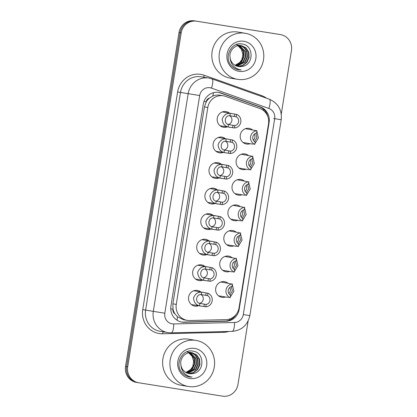 <?xml version="1.0" encoding="UTF-8"?>
<svg xmlns="http://www.w3.org/2000/svg" width="417" height="417" viewBox="0 0 417 417"><rect width="100%" height="100%" fill="white"/><g stroke="black" fill="none" stroke-linecap="round" stroke-linejoin="round"><path stroke-width="0.63" d="M221.516 281.788A7.939 7.595 -80.6 0 1 222.089 282.205M219.806 296.028A7.939 7.595 -80.6 0 1 219.123 296.237M225.597 296.987A7.939 7.595 -80.6 0 1 221.959 297.331A7.939 7.595 -80.6 0 1 221.922 297.326A7.939 7.595 -80.6 0 1 215.719 288.272A7.939 7.595 -80.6 0 1 224.471 281.652A7.939 7.595 -80.6 0 1 224.513 281.657A7.939 7.595 -80.6 0 1 227.885 283.164M225.607 256.241A7.939 7.595 -80.6 0 1 226.181 256.653M223.898 270.482A7.939 7.595 -80.6 0 1 223.22 270.69M229.689 271.436A7.939 7.595 -80.6 0 1 226.05 271.785A7.939 7.595 -80.6 0 1 226.014 271.775A7.939 7.595 -80.6 0 1 219.816 262.726A7.939 7.595 -80.6 0 1 228.563 256.101A7.939 7.595 -80.6 0 1 228.605 256.111A7.939 7.595 -80.6 0 1 231.977 257.612M229.699 230.69A7.939 7.595 -80.6 0 1 230.278 231.107M227.99 244.93A7.939 7.595 -80.6 0 1 227.312 245.139M233.786 245.889A7.939 7.595 -80.6 0 1 230.148 246.233A7.939 7.595 -80.6 0 1 230.106 246.228A7.939 7.595 -80.6 0 1 223.908 237.174A7.939 7.595 -80.6 0 1 232.655 230.554A7.939 7.595 -80.6 0 1 232.696 230.559A7.939 7.595 -80.6 0 1 236.069 232.066M233.791 205.143A7.939 7.595 -80.6 0 1 234.37 205.555M232.081 219.384A7.939 7.595 -80.6 0 1 231.404 219.592M237.878 220.338A7.939 7.595 -80.6 0 1 234.239 220.687A7.939 7.595 -80.6 0 1 234.198 220.676A7.939 7.595 -80.6 0 1 228 211.627A7.939 7.595 -80.6 0 1 236.747 205.002A7.939 7.595 -80.6 0 1 236.788 205.013A7.939 7.595 -80.6 0 1 240.161 206.514M237.883 179.591A7.939 7.595 -80.6 0 1 238.461 180.008M236.173 193.832A7.939 7.595 -80.6 0 1 235.496 194.041M241.969 194.791A7.939 7.595 -80.6 0 1 238.331 195.135A7.939 7.595 -80.6 0 1 238.289 195.13A7.939 7.595 -80.6 0 1 232.092 186.076A7.939 7.595 -80.6 0 1 240.844 179.456A7.939 7.595 -80.6 0 1 240.88 179.461A7.939 7.595 -80.6 0 1 244.253 180.968M241.975 154.045A7.939 7.595 -80.6 0 1 242.553 154.457M240.265 168.286A7.939 7.595 -80.6 0 1 239.587 168.494M246.061 169.239A7.939 7.595 -80.6 0 1 242.423 169.589A7.939 7.595 -80.6 0 1 242.381 169.578A7.939 7.595 -80.6 0 1 236.184 160.529A7.939 7.595 -80.6 0 1 244.935 153.904A7.939 7.595 -80.6 0 1 244.972 153.915A7.939 7.595 -80.6 0 1 248.344 155.416M246.066 128.493A7.939 7.595 -80.6 0 1 246.645 128.91M244.362 142.734A7.939 7.595 -80.6 0 1 243.679 142.942M250.153 143.693A7.939 7.595 -80.6 0 1 246.515 144.037A7.939 7.595 -80.6 0 1 246.473 144.032A7.939 7.595 -80.6 0 1 240.275 134.978A7.939 7.595 -80.6 0 1 249.027 128.358A7.939 7.595 -80.6 0 1 249.064 128.363A7.939 7.595 -80.6 0 1 252.436 129.869M194.416 290.56A7.939 7.595 -80.6 0 1 194.994 290.977M192.706 304.801A7.939 7.595 -80.6 0 1 192.028 305.009M198.502 305.76A7.939 7.595 -80.6 0 1 194.864 306.104A7.939 7.595 -80.6 0 1 194.822 306.099A7.939 7.595 -80.6 0 1 188.625 297.05A7.939 7.595 -80.6 0 1 197.371 290.425A7.939 7.595 -80.6 0 1 197.413 290.43A7.939 7.595 -80.6 0 1 200.785 291.936M198.508 265.014A7.939 7.595 -80.6 0 1 199.086 265.431M196.798 279.254A7.939 7.595 -80.6 0 1 196.12 279.463M202.594 280.214A7.939 7.595 -80.6 0 1 198.956 280.558A7.939 7.595 -80.6 0 1 198.914 280.552A7.939 7.595 -80.6 0 1 192.717 271.498A7.939 7.595 -80.6 0 1 201.468 264.878A7.939 7.595 -80.6 0 1 201.505 264.884A7.939 7.595 -80.6 0 1 204.877 266.385M202.599 239.462A7.939 7.595 -80.6 0 1 203.178 239.879M200.89 253.703A7.939 7.595 -80.6 0 1 200.212 253.911M206.686 254.662A7.939 7.595 -80.6 0 1 203.048 255.006A7.939 7.595 -80.6 0 1 203.006 255.001A7.939 7.595 -80.6 0 1 196.808 245.952A7.939 7.595 -80.6 0 1 205.56 239.327A7.939 7.595 -80.6 0 1 205.597 239.332A7.939 7.595 -80.6 0 1 208.969 240.838M206.691 213.916A7.939 7.595 -80.6 0 1 207.27 214.333M204.987 228.156A7.939 7.595 -80.6 0 1 204.304 228.365M210.778 229.115A7.939 7.595 -80.6 0 1 207.14 229.459A7.939 7.595 -80.6 0 1 207.098 229.454A7.939 7.595 -80.6 0 1 200.9 220.4A7.939 7.595 -80.6 0 1 209.652 213.78A7.939 7.595 -80.6 0 1 209.688 213.785A7.939 7.595 -80.6 0 1 213.061 215.287M210.783 188.364A7.939 7.595 -80.6 0 1 211.362 188.781M209.079 202.605A7.939 7.595 -80.6 0 1 208.396 202.813M214.87 203.564A7.939 7.595 -80.6 0 1 211.231 203.908A7.939 7.595 -80.6 0 1 211.19 203.903A7.939 7.595 -80.6 0 1 204.992 194.854A7.939 7.595 -80.6 0 1 213.744 188.229A7.939 7.595 -80.6 0 1 213.78 188.234A7.939 7.595 -80.6 0 1 217.153 189.74M214.875 162.818A7.939 7.595 -80.6 0 1 215.453 163.235M213.17 177.058A7.939 7.595 -80.6 0 1 212.488 177.267M218.961 178.017A7.939 7.595 -80.6 0 1 215.323 178.361A7.939 7.595 -80.6 0 1 215.287 178.356A7.939 7.595 -80.6 0 1 209.084 169.302A7.939 7.595 -80.6 0 1 217.836 162.682A7.939 7.595 -80.6 0 1 217.872 162.687A7.939 7.595 -80.6 0 1 221.25 164.189M218.972 137.266A7.939 7.595 -80.6 0 1 219.545 137.683M217.262 151.507A7.939 7.595 -80.6 0 1 216.579 151.715M223.053 152.466A7.939 7.595 -80.6 0 1 219.415 152.81A7.939 7.595 -80.6 0 1 219.378 152.804A7.939 7.595 -80.6 0 1 213.176 143.756A7.939 7.595 -80.6 0 1 221.927 137.13A7.939 7.595 -80.6 0 1 221.969 137.136A7.939 7.595 -80.6 0 1 225.342 138.642M223.064 111.72A7.939 7.595 -80.6 0 1 223.637 112.137M221.354 125.96A7.939 7.595 -80.6 0 1 220.671 126.169M227.145 126.919A7.939 7.595 -80.6 0 1 223.507 127.263A7.939 7.595 -80.6 0 1 223.47 127.258A7.939 7.595 -80.6 0 1 217.267 118.204A7.939 7.595 -80.6 0 1 226.019 111.584A7.939 7.595 -80.6 0 1 226.061 111.589A7.939 7.595 -80.6 0 1 229.433 113.09M219.712 95.191L219.582 95.17C217.205 94.805 214.911 95.112 212.706 96.103L209.532 98.058A4.67 4.467 99.4 0 0 206.16 101.873L203.96 101.524M225.524 96.353A14.011 13.401 99.4 0 0 223.33 95.79A14.011 13.401 99.4 0 0 223.257 95.78A14.011 13.401 99.4 0 0 207.812 107.497L176.271 304.405A14.011 13.401 99.4 0 0 187.217 320.345A14.011 13.401 99.4 0 0 189.62 320.511L225.946 319.641A14.011 13.401 99.4 0 0 239.061 307.762L268.517 123.865A14.011 13.401 99.4 0 0 259.765 108.493L225.524 96.353M174.963 313.876A14.011 13.401 -80.6 0 1 172.992 308.955L172.951 309.2A4.67 4.467 99.4 0 0 174.963 313.876L177.371 316.722L183.543 319.735L187.217 320.345M206.16 101.873L206.123 102.118A14.011 13.401 -80.6 0 1 209.532 98.058M206.123 102.118L204.434 106.94L172.893 303.847L172.992 308.955M136.567 382.41A14.011 13.401 -80.6 0 1 136.495 382.399L137.574 382.577A14.011 13.401 -80.6 0 0 137.641 382.587A14.011 13.401 -80.6 0 1 137.574 382.577A14.011 13.401 -80.6 0 1 126.627 366.642L180.108 32.75A14.011 13.401 -80.6 0 1 195.557 21.027L279.359 34.413A14.011 13.401 -80.6 0 1 279.426 34.423A14.011 13.401 -80.6 0 1 279.494 34.434M136.495 382.399A14.011 13.401 -80.6 0 1 125.548 366.465L179.029 32.573A14.011 13.401 -80.6 0 1 194.478 20.85L278.28 34.23A14.011 13.401 -80.6 0 1 278.347 34.246A14.011 13.401 -80.6 0 1 278.415 34.257M218.727 92.433A14.011 13.401 99.4 0 0 203.282 104.156L170.928 306.146A14.011 13.401 99.4 0 0 181.875 322.086A14.011 13.401 99.4 0 0 184.278 322.252L226.05 321.252A14.011 13.401 99.4 0 0 239.165 309.372L269.127 122.343A14.011 13.401 99.4 0 0 260.375 106.971L220.994 93.012A14.011 13.401 99.4 0 0 218.8 92.444A14.011 13.401 99.4 0 0 218.727 92.433M248.131 320.986L237.971 384.427A14.011 13.401 -80.6 0 1 222.522 396.15L138.72 382.77A14.011 13.401 -80.6 0 1 138.653 382.754A14.011 13.401 -80.6 0 1 127.706 366.819L181.186 32.927A14.011 13.401 -80.6 0 1 196.631 21.204L280.433 34.59A14.011 13.401 -80.6 0 1 280.505 34.601A14.011 13.401 -80.6 0 1 291.452 50.535L281.272 114.081M138.653 382.754L137.574 382.577A14.011 13.401 -80.6 0 1 126.627 366.642L180.108 32.75A14.011 13.401 -80.6 0 1 195.557 21.027L279.359 34.413A14.011 13.401 -80.6 0 1 279.426 34.423L278.347 34.246M236.23 314.329A14.011 13.401 -80.6 0 1 224.972 321.074L183.199 322.075A14.011 13.401 -80.6 0 1 181.338 321.981M218.258 92.365A14.011 13.401 -80.6 0 1 219.915 92.835L259.296 106.794A14.011 13.401 -80.6 0 1 267.917 116.849M236.22 116.791L229.887 115.738C224.753 115.076 223.387 123.594 228.474 124.579L234.813 125.59A4.67 4.467 99.4 0 0 236.22 116.791L236.606 114.414L222.381 111.928M236.606 114.414A7.006 6.698 99.4 0 1 240.812 122.035A7.006 6.698 99.4 0 1 234.432 127.972L220.098 125.752M229.819 127.357L228.094 126.95C224.487 126.028 222.522 123.39 222.188 119.033C223.861 115.003 226.556 113.111 230.267 113.367L232.034 113.523M234.432 127.972L234.813 125.59M228.198 124.459A4.67 4.467 99.4 0 0 229.642 115.764M254.537 141.54L256.888 137.719L255.887 133.315M253.343 140.169A4.67 4.467 99.4 0 0 254.323 134.227M253.619 144.126L254.792 144.324A7.006 6.698 99.4 0 1 250.586 136.698A7.006 6.698 99.4 0 1 256.961 130.766L245.389 128.702M255.115 130.464L255.882 130.589M256.872 131.329L258.425 137.923L254.891 143.714M256.961 130.766L256.58 133.143A4.67 4.467 99.4 0 0 255.173 141.942L254.792 144.324M232.128 142.343L225.795 141.29C220.661 140.628 219.295 149.145 224.382 150.125L230.721 151.142A4.67 4.467 99.4 0 0 232.128 142.343L232.509 139.961L218.289 137.474M232.509 139.961A7.006 6.698 99.4 0 1 236.72 147.587A7.006 6.698 99.4 0 1 230.34 153.519L216.006 151.298M225.727 152.909L224.002 152.497C220.395 151.574 218.43 148.937 218.096 144.584C219.769 140.55 222.464 138.663 226.176 138.918L227.943 139.075M230.34 153.519L230.721 151.142M224.106 150.005A4.67 4.467 99.4 0 0 225.55 141.311M228.036 167.889L221.703 166.836C216.564 166.174 215.203 174.692 220.291 175.677L226.629 176.688A4.67 4.467 99.4 0 0 228.036 167.889L228.417 165.513L214.197 163.026M228.417 165.513A7.006 6.698 99.4 0 1 232.629 173.133A7.006 6.698 99.4 0 1 226.249 179.07L211.909 176.85M221.635 178.455L219.91 178.049C216.303 177.126 214.333 174.488 214.004 170.131C215.678 166.102 218.372 164.209 222.084 164.465L223.851 164.621M226.249 179.07L226.629 176.688M220.014 175.557A4.67 4.467 99.4 0 0 221.458 166.863M223.945 193.441L217.611 192.388C212.472 191.726 211.111 200.243 216.199 201.223L222.537 202.24A4.67 4.467 99.4 0 0 223.945 193.441L224.325 191.064L210.105 188.573M224.325 191.064A7.006 6.698 99.4 0 1 228.532 198.685A7.006 6.698 99.4 0 1 222.157 204.617L207.817 202.396M217.544 204.007L215.818 203.595C212.211 202.672 210.241 200.035 209.913 195.682C211.586 191.648 214.281 189.761 217.992 190.016L219.759 190.173M222.157 204.617L222.537 202.24M215.923 201.103A4.67 4.467 99.4 0 0 217.361 192.409M219.853 218.988L213.52 217.935C208.38 217.273 207.014 225.79 212.102 226.775L218.445 227.786A4.67 4.467 99.4 0 0 219.853 218.988L220.233 216.611L206.014 214.124M220.233 216.611A7.006 6.698 99.4 0 1 224.44 224.231A7.006 6.698 99.4 0 1 218.065 230.168L203.725 227.948M213.452 229.553L211.727 229.147C208.119 228.224 206.149 225.587 205.821 221.229C207.494 217.2 210.189 215.308 213.9 215.563L215.667 215.719M218.065 230.168L218.445 227.786M211.831 226.655A4.67 4.467 99.4 0 0 213.269 217.961M250.445 167.092L252.796 163.271L251.795 158.867M249.251 165.721A4.67 4.467 99.4 0 0 250.231 159.779M249.528 169.677L250.7 169.87A7.006 6.698 99.4 0 1 246.494 162.249A7.006 6.698 99.4 0 1 252.869 156.318L251.79 156.135M251.024 156.01L241.297 154.254M252.78 156.881L254.334 163.469L250.799 169.26M252.869 156.318L252.488 158.695A4.67 4.467 99.4 0 0 251.081 167.493L250.7 169.87M246.353 192.638L248.704 188.818L247.703 184.413M245.154 191.267A4.67 4.467 99.4 0 0 246.139 185.325M245.436 195.224L246.609 195.422A7.006 6.698 99.4 0 1 242.402 187.796A7.006 6.698 99.4 0 1 248.777 181.864L247.698 181.687M246.932 181.562L237.205 179.8M248.688 182.427L250.242 189.021L246.702 194.812M248.777 181.864L248.396 184.246A4.67 4.467 99.4 0 0 246.989 193.04L246.609 195.422M242.261 218.19L244.612 214.369L243.611 209.965M241.062 216.819A4.67 4.467 99.4 0 0 242.048 210.877M241.344 220.775L242.517 220.968A7.006 6.698 99.4 0 1 238.31 213.348A7.006 6.698 99.4 0 1 244.685 207.416L243.606 207.233M242.84 207.108L233.108 205.352M244.597 207.979L246.15 214.567L242.611 220.358M244.685 207.416L244.305 209.793A4.67 4.467 99.4 0 0 242.897 218.591L242.517 220.968M237.758 79.371A23.352 22.33 -80.6 0 1 237.643 79.35A23.352 22.33 -80.6 0 1 219.41 52.73A23.352 22.33 -80.6 0 1 245.144 33.251A23.352 22.33 -80.6 0 1 245.259 33.271A23.352 22.33 -80.6 0 1 263.492 59.892A23.352 22.33 -80.6 0 1 237.758 79.371M230.481 78.167A23.352 22.33 -80.6 0 1 230.366 78.146A23.352 22.33 -80.6 0 1 212.133 51.526A23.352 22.33 -80.6 0 1 237.867 32.046A23.352 22.33 -80.6 0 1 237.987 32.067L245.259 33.271M237.872 45.672L241.417 49.279L242.876 54.288L241.928 59.516L238.785 63.801M237.502 66.313L242.423 65.459L246.395 62.43L248.709 57.452L248.35 52.052L245.561 47.773L241.099 45.552M237.711 66.366L242.741 65.578L246.822 62.498L249.137 57.525L248.777 52.12L245.9 47.762L241.261 45.578C235.047 44.39 228.797 50.754 230.085 57.645A10.561 10.097 -80.6 0 0 238.383 66.506A10.561 10.097 -80.6 0 0 238.435 66.511A10.561 10.097 -80.6 0 0 241.631 66.491C253.984 65.558 254.13 45.542 242.532 44.066C231.164 41.116 223.116 58.088 231.836 66.235C233.822 68.185 236.158 69.389 238.852 69.837L241.281 69.983L238.8 69.43C233.384 67.372 230.476 63.441 230.085 57.645M236.679 66.058L244.685 62.143L246.994 57.171L246.64 51.765L244.19 47.809L240.234 45.474M240.025 45.411L239.389 45.271M239.222 45.239L239.551 45.297M236.882 66.131L245.113 62.216L247.422 57.238L247.067 51.838L244.534 47.799L240.453 45.484M240.239 45.432L239.603 45.302M235.866 65.724L242.97 61.862L245.285 56.889L244.925 51.484L239.353 45.474M239.144 45.396L238.524 45.187M238.31 45.13L237.674 44.989M236.069 65.813L243.398 61.935L245.712 56.957L245.352 51.557L239.577 45.463M235.068 65.307L241.261 61.58L243.575 56.603L243.215 51.202L238.461 45.562M238.258 45.463L237.643 45.192M237.435 45.114L236.809 44.906M236.601 44.848L235.965 44.702M235.266 65.417L241.688 61.653L244.002 56.676L243.643 51.275L238.686 45.531M238.482 45.437L237.862 45.182M237.654 45.109L237.028 44.916M236.82 44.864L236.178 44.739M238.342 66.496L241.631 66.491M243.862 41.273A15.231 14.564 -80.6 0 1 255.835 58.604A15.231 14.564 -80.6 0 1 239.04 71.349A15.231 14.564 -80.6 0 1 227.072 54.012A15.231 14.564 -80.6 0 1 243.862 41.273M238.764 69.821L241.281 69.983M188.562 386.512A23.352 22.33 -80.6 0 1 188.448 386.491A23.352 22.33 -80.6 0 1 170.214 359.871A23.352 22.33 -80.6 0 1 195.948 340.392A23.352 22.33 -80.6 0 1 196.063 340.413A23.352 22.33 -80.6 0 1 214.296 367.033A23.352 22.33 -80.6 0 1 188.562 386.512M181.286 385.308A23.352 22.33 -80.6 0 1 181.171 385.287A23.352 22.33 -80.6 0 1 162.938 358.667A23.352 22.33 -80.6 0 1 188.672 339.193A23.352 22.33 -80.6 0 1 188.786 339.209L196.063 340.413M188.677 352.813L192.221 356.42L193.681 361.43L192.732 366.663L189.589 370.948M188.307 373.46L193.222 372.605L197.199 369.571L199.508 364.594L199.154 359.193L196.365 354.914L191.903 352.693M188.515 373.512L193.545 372.72L197.627 369.644L199.936 364.666L199.581 359.266L196.704 354.909L192.065 352.719C185.846 351.531 179.602 357.895 180.889 364.786A10.561 10.097 -80.6 0 0 189.188 373.648A10.561 10.097 -80.6 0 0 189.24 373.653A10.561 10.097 -80.6 0 0 192.435 373.632C204.789 372.699 204.929 352.683 193.337 351.213C181.968 348.258 173.92 365.229 182.641 373.377C184.627 375.331 186.962 376.53 189.657 376.978L192.086 377.13L189.605 376.572C184.184 374.513 181.28 370.588 180.889 364.786M187.478 373.199L195.484 369.29L197.799 364.312L197.439 358.912L194.994 354.95L191.038 352.615M190.824 352.558L190.188 352.412M190.027 352.381L190.355 352.438M187.686 373.272L195.912 369.358L198.226 364.385L197.872 358.98L195.338 354.94L191.252 352.626M191.043 352.573L190.407 352.443M186.67 372.866L193.775 369.003L196.089 364.031L195.729 358.625L190.157 352.615M189.949 352.537L189.323 352.334M189.115 352.271L188.479 352.13M186.868 372.96L194.202 369.076L196.516 364.098L196.157 358.698L190.376 352.61M185.873 372.449L192.065 368.722L194.379 363.749L194.02 358.344L189.266 352.704M189.063 352.605L188.448 352.334M188.239 352.256L187.614 352.047M187.405 351.99L186.769 351.844M186.071 372.563L192.492 368.795L194.807 363.817L194.447 358.417L189.49 352.673M189.287 352.579L188.666 352.323M188.458 352.25L187.832 352.063M187.619 352.011L186.983 351.88M189.141 373.637L192.435 373.632M194.661 348.414A15.231 14.564 -80.6 0 1 206.634 365.751A15.231 14.564 -80.6 0 1 189.844 378.49A15.231 14.564 -80.6 0 1 177.871 361.153A15.231 14.564 -80.6 0 1 194.661 348.414M192.086 377.13L189.657 376.978M215.761 244.539L209.428 243.486C204.288 242.824 202.923 251.342 208.01 252.321L214.354 253.338A4.67 4.467 99.4 0 0 215.761 244.539L216.142 242.162L201.922 239.671M216.142 242.162A7.006 6.698 99.4 0 1 220.348 249.783A7.006 6.698 99.4 0 1 213.973 255.715L199.634 253.494M209.36 255.105L207.63 254.693C204.028 253.771 202.057 251.133 201.729 246.781C203.402 242.746 206.097 240.859 209.808 241.115L211.575 241.271M213.973 255.715L214.354 253.338M207.734 252.202A4.67 4.467 99.4 0 0 209.178 243.507M211.669 270.086L205.336 269.033C200.196 268.371 198.831 276.888 203.918 277.873L210.262 278.884A4.67 4.467 99.4 0 0 211.669 270.086L212.05 267.709L197.83 265.222M212.05 267.709A7.006 6.698 99.4 0 1 216.256 275.329A7.006 6.698 99.4 0 1 209.876 281.267L195.542 279.046M205.268 280.651L203.538 280.245C199.936 279.322 197.966 276.685 197.637 272.327C199.31 268.298 202 266.406 205.717 266.661L207.484 266.817M209.876 281.267L210.262 278.884M203.642 277.753A4.67 4.467 99.4 0 0 205.086 269.059M207.577 295.637L201.244 294.584C196.105 293.922 194.739 302.44 199.826 303.42L206.165 304.436A4.67 4.467 99.4 0 0 207.577 295.637L207.958 293.26L193.733 290.769M207.958 293.26A7.006 6.698 99.4 0 1 212.164 300.881A7.006 6.698 99.4 0 1 205.784 306.813L191.45 304.592M201.171 306.203L199.446 305.791C195.839 304.869 193.874 302.231 193.545 297.879C195.219 293.844 197.908 291.957 201.625 292.213L203.392 292.369M205.784 306.813L206.165 304.436M199.55 303.3A4.67 4.467 99.4 0 0 200.994 294.605M238.17 243.737L240.52 239.916L239.52 235.511M236.971 242.366A4.67 4.467 99.4 0 0 237.956 236.423M237.252 246.322L238.425 246.52A7.006 6.698 99.4 0 1 234.213 238.894A7.006 6.698 99.4 0 1 240.593 232.962L239.514 232.785M238.748 232.66L229.016 230.898M240.505 233.525L242.058 240.119L238.519 245.91M240.593 232.962L240.213 235.344A4.67 4.467 99.4 0 0 238.805 244.143L238.425 246.52M234.073 269.288L236.429 265.467L235.428 261.063M232.879 267.917A4.67 4.467 99.4 0 0 233.864 261.975M233.16 271.874L234.328 272.066A7.006 6.698 99.4 0 1 230.121 264.446A7.006 6.698 99.4 0 1 236.502 258.514L235.423 258.332M234.656 258.206L224.925 256.45M236.413 259.077L237.966 265.665L234.427 271.457M236.502 258.514L236.121 260.891A4.67 4.467 99.4 0 0 234.714 269.69L234.328 272.066M229.981 294.835L232.337 291.014L231.336 286.609M228.787 293.464A4.67 4.467 99.4 0 0 229.772 287.522M229.069 297.42L230.236 297.618A7.006 6.698 99.4 0 1 226.03 289.992A7.006 6.698 99.4 0 1 232.41 284.06L231.331 283.883M230.559 283.758L220.833 281.996M232.321 284.623L233.874 291.217L230.335 297.008M232.41 284.06L232.029 286.443A4.67 4.467 99.4 0 0 230.617 295.241L230.236 297.618M177.089 320.261A14.011 4.029 -91.4 0 0 177.371 316.722M263.184 110.323A14.011 4.04 -70.5 0 0 263.393 109.165M212.706 96.103A14.011 4.04 -70.5 0 0 213.546 92.668M229.611 320.094A14.011 4.029 -91.4 0 0 229.767 318.969M172.951 309.2L170.751 308.846M204.434 106.94L207.812 107.497M172.893 303.847L176.271 304.405M125.548 366.465L127.706 366.819M179.029 32.573L181.186 32.927M194.478 20.85L196.631 21.204M278.28 34.23L280.433 34.59M209.986 87.726A9.341 8.934 99.4 0 0 199.686 95.54L164.819 313.214A9.341 8.934 99.4 0 0 172.164 323.847A9.341 8.934 99.4 0 0 173.717 323.952L234.568 322.492A9.341 8.934 99.4 0 0 243.309 314.574L274.683 118.694A9.341 8.934 99.4 0 0 268.85 108.446L211.492 88.107A9.341 8.934 99.4 0 0 209.986 87.726M164.819 313.214L153.305 311.358L188.171 93.684A18.682 17.863 -80.6 0 1 208.766 78.057A18.682 17.863 -80.6 0 1 208.86 78.073L201.182 76.801A18.682 17.863 99.4 0 0 201.088 76.785A18.682 17.863 99.4 0 0 180.493 92.418L145.627 310.092A18.682 17.863 99.4 0 0 160.222 331.338L167.9 332.61A18.682 17.863 -80.6 0 1 153.305 311.358L142.744 309.628L177.611 91.954L199.686 95.54M167.999 332.625L167.9 332.61A18.682 17.863 -80.6 0 0 167.994 332.625L171.246 332.844A9.341 2.69 -91.4 0 0 173.717 323.952M177.611 91.954A21.017 20.099 -80.6 0 1 200.785 74.367A21.017 20.099 -80.6 0 1 204.179 75.232L261.537 95.571A21.017 20.099 -80.6 0 1 266.552 98.23M228.897 331.463A21.017 20.099 -80.6 0 1 223.616 332.328L162.766 333.782A21.017 20.099 -80.6 0 1 142.744 309.628M223.616 332.328A2.335 0.672 88.6 0 1 223.642 331.588M162.766 333.782A2.335 0.672 88.6 0 1 163.089 331.812M261.313 96.369A2.335 0.672 109.5 0 1 261.537 95.571M203.877 77.249A2.335 0.672 109.5 0 1 204.179 75.232M171.246 332.844L232.097 331.385A9.341 2.69 -91.4 0 0 234.568 322.492M243.309 314.574L249.84 315.606L281.214 119.726C282.116 109.952 278.134 103.108 269.278 99.194L211.919 78.86L208.86 78.073M274.683 118.694L281.214 119.726M268.85 108.446A9.341 2.69 -70.5 0 0 269.278 99.194M211.492 88.107A9.341 2.69 -70.5 0 0 211.919 78.86M273.609 118.511L277.524 119.132M219.915 92.835L220.994 93.012M259.296 106.794L260.375 106.971M268.684 122.27L269.127 122.343M238.732 309.299L239.165 309.372M224.972 321.074L226.05 321.252M183.199 322.075L184.278 322.252M228.094 126.95L228.474 124.579M229.887 115.738L230.267 113.367M234.375 116.489L234.755 114.107M232.587 127.665L232.967 125.288M224.002 152.497L224.382 150.125M225.795 141.29L226.176 138.918M230.283 142.035L230.664 139.659M228.49 153.216L228.876 150.834M219.91 178.049L220.291 175.677M221.703 166.836L222.084 164.465M226.191 167.587L226.572 165.205M224.398 178.763L224.779 176.386M215.818 203.595L216.199 201.223M217.611 192.388L217.992 190.016M222.099 193.134L222.48 190.757M220.306 204.314L220.687 201.932M211.727 229.147L212.102 226.775M213.52 217.935L213.9 215.563M218.008 218.685L218.388 216.303M216.215 229.861L216.595 227.484M207.63 254.693L208.01 252.321M209.428 243.486L209.808 241.115M213.916 244.232L214.296 241.855M212.123 255.412L212.503 253.03M203.538 280.245L203.918 277.873M205.336 269.033L205.717 266.661M209.819 269.783L210.204 267.401M208.031 280.959L208.411 278.582M199.446 305.791L199.826 303.42M201.244 294.584L201.625 292.213M205.727 295.33L206.107 292.953M203.939 306.511L204.32 304.129M219.65 95.18L223.33 95.79M280.505 34.601L279.426 34.423M232.097 331.385C241.73 330.426 247.641 325.166 249.84 315.606M252.806 144.131L243.101 142.525M248.714 169.683L239.009 168.077M244.623 195.229L234.917 193.624M240.531 220.781L230.825 219.175M237.643 79.35L230.366 78.146M241.313 45.583L240.885 45.516M188.448 386.491L181.171 385.287M192.117 352.73L191.69 352.657M236.439 246.327L226.733 244.722M232.347 271.879L222.642 270.273M228.255 297.425L218.55 295.82"/></g></svg>
